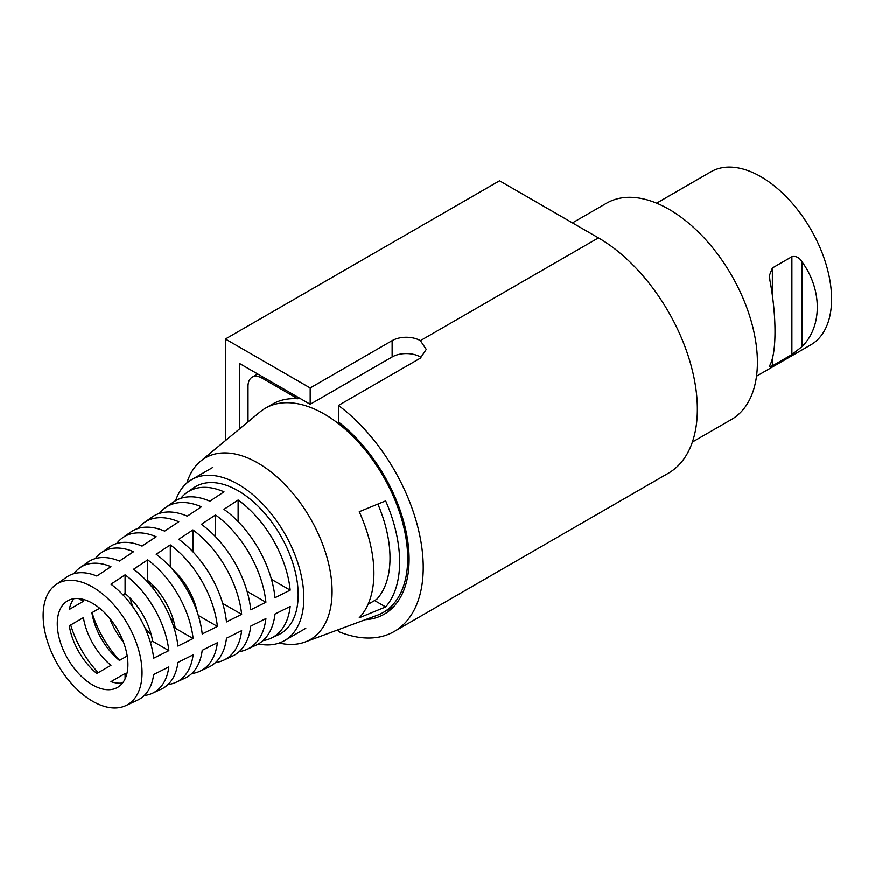 <?xml version="1.0" encoding="UTF-8"?>
<svg xmlns="http://www.w3.org/2000/svg" width="875" height="875" viewBox="0 0 875 875"><rect width="100%" height="100%" fill="white"/><g stroke="black" fill="none" stroke-linecap="round" stroke-linejoin="round"><path stroke-width="1.31" d="M802.123 262.008C822.347 289.789 822.347 326.55 802.123 346.555L791.897 354.616L772.373 365.892L769.442 366.614L769.956 365.116C776.705 352.898 776.705 316.148 769.956 280.58L769.442 275.428L772.373 268.002L791.897 256.725C795.998 255.763 799.4 257.523 802.123 262.008L802.123 346.555M756.525 376.206L810.895 344.816A99.914 57.684 -120 0 0 826.208 264.742A99.914 57.684 -120 0 0 760.944 176.706A99.914 57.684 -120 0 0 710.981 171.752L656.611 203.153M186.856 483.077A104.913 60.572 60 0 1 200.583 461.245A104.913 60.572 60 0 1 282.909 482.486A104.913 60.572 60 0 1 332.095 591.533A104.913 60.572 60 0 1 304.981 642.086A104.913 60.572 60 0 1 279.212 643.048M373.909 573.256A112.098 64.717 -120 0 0 359.253 511.766L385.667 500.905A116.517 67.277 60 0 1 399.645 562.002A116.517 67.277 60 0 1 385.667 606.955L359.253 617.816A112.098 64.717 -120 0 0 373.909 573.256M200.583 461.245L259.897 412.07A117.895 68.064 60 0 1 265.377 408.253A117.895 68.064 60 0 1 356.223 439.841A117.895 68.064 60 0 1 407.695 558.491A117.895 68.064 60 0 1 383.272 612.467A117.895 68.064 60 0 1 377.223 615.3L304.981 642.086M265.377 408.253L272.442 404.173A117.895 68.064 60 0 1 297.806 398.781L299.217 397.972M297.806 398.781L262.15 378.197A19.983 11.539 -120 0 0 252.164 377.212A19.983 11.539 -120 0 0 248.019 386.356L248.019 421.914M385.667 606.955L374.598 600.578M73.916 598.741A49.962 28.842 60 0 0 69.289 609.481L83.409 601.322A49.962 28.842 60 0 1 83.814 599.572M110.961 665.35A49.962 28.842 60 0 1 83.409 617.641L69.289 625.8A49.962 28.842 60 0 0 96.83 673.509L110.961 665.35M123.462 642.152A49.962 28.842 60 0 1 109.758 618.417M127.203 655.977L119.438 660.461A49.962 28.842 60 0 1 91.897 612.741L99.652 608.267M151.255 634.812A49.962 28.842 60 0 1 144.823 627.539M133.098 607.217A49.962 28.842 60 0 1 130.014 598.019M125.092 574.864L125.092 593.578L122.894 594.847L125.092 593.578A49.962 28.842 60 0 1 152.633 641.288L168.842 650.65A72.559 41.891 -120 0 0 125.092 574.864L110.961 584.227A71.105 41.048 -120 0 1 153.672 658.208L168.842 650.65M173.863 621.753A49.962 28.842 60 0 1 170.537 618.231M154.011 589.597A49.962 28.842 60 0 1 152.622 584.959M147.7 559.891L147.7 580.53L146.77 581.066L147.7 580.53A49.962 28.842 60 0 1 175.241 628.239L193.113 638.553A74.889 43.236 -120 0 0 147.7 559.891L133.569 569.253A73.434 42.394 -120 0 1 177.942 646.111L193.113 638.553M196.47 608.705A49.962 28.842 60 0 1 195.727 607.961M175.503 572.928A49.962 28.842 60 0 1 175.23 571.911M92.586 684.939A49.962 28.842 60 0 1 59.959 640.916A49.962 28.842 60 0 1 67.616 600.884A49.962 28.842 60 0 1 92.586 603.356A49.962 28.842 60 0 1 125.223 647.38A49.962 28.842 60 0 1 117.567 687.411A49.962 28.842 60 0 1 92.586 684.939M275.012 597.734L290.183 590.177A84.197 48.617 -120 0 0 238.131 500.019L224 509.37A82.742 47.775 -120 0 1 275.012 597.734M202.213 634.014L217.383 626.456A77.219 44.581 -120 0 0 170.308 544.928L156.177 554.28A75.764 43.739 -120 0 1 202.213 634.014M226.483 621.928L241.653 614.37A79.548 45.927 -120 0 0 192.916 529.955L178.784 539.306A78.083 45.084 -120 0 1 226.483 621.928M250.753 609.831L265.913 602.273A81.867 47.272 -120 0 0 215.523 514.981L201.392 524.344A80.412 46.43 -120 0 1 250.753 609.831M125.716 705.677A69.945 40.381 60 0 1 92.586 701.258A69.945 40.381 60 0 1 47.403 641.266A69.945 40.381 60 0 1 55.869 584.697A69.945 40.381 60 0 1 92.586 587.048A69.945 40.381 60 0 1 138.753 650.311A69.945 40.381 60 0 1 125.716 705.677L137.572 700.175A71.105 41.048 -120 0 0 153.672 674.527L168.842 666.958A72.559 41.891 -120 0 1 152.392 693.295L161.284 689.172A73.434 42.394 -120 0 0 177.942 662.43L193.113 654.872A74.889 43.236 -120 0 1 176.094 682.292L184.986 678.169A75.764 43.739 -120 0 0 202.213 650.333L217.383 642.775A77.219 44.581 -120 0 1 199.806 671.289L208.698 667.166A78.083 45.084 -120 0 0 226.483 638.236L241.653 630.678A79.548 45.927 -120 0 1 223.519 660.286L232.411 656.162A80.412 46.43 -120 0 0 250.753 626.15L265.913 618.592A81.867 47.272 -120 0 1 247.231 649.283L256.123 645.159A82.742 47.775 -120 0 0 275.012 614.053L290.183 606.495A84.197 48.617 -120 0 1 270.944 638.28L278.348 634.834A84.93 49.033 60 0 0 294.186 567.613A84.93 49.033 60 0 0 238.131 490.777A84.93 49.033 60 0 0 193.539 487.933L186.856 492.636A84.197 48.617 -120 0 0 180.775 498.367M144.277 695.527A72.559 41.891 -120 0 0 152.392 693.295M168.011 684.556A74.889 43.236 -120 0 0 176.094 682.292M191.745 673.586A77.219 44.581 -120 0 0 199.806 671.289M215.469 662.616A79.548 45.927 -120 0 0 223.519 660.286M239.203 651.645A81.867 47.272 -120 0 0 247.231 649.283M262.927 640.675A84.197 48.617 -120 0 0 270.944 638.28M175.623 500.664A92.925 53.648 60 0 1 191.669 479.653A92.925 53.648 60 0 1 238.131 484.258A92.925 53.648 60 0 1 298.834 566.136A92.925 53.648 60 0 1 284.594 640.598A92.925 53.648 60 0 1 258.366 643.989M377.88 504.109A104.913 60.572 60 0 1 376.72 599.353L368.08 604.341M92.039 612.664A74.889 43.236 -120 0 0 119.591 660.373M70.689 624.991A72.559 41.891 -120 0 0 98.23 672.7M55.869 584.697L66.555 577.183A71.105 41.048 -120 0 1 96.83 576.067L110.961 566.705A72.559 41.891 -120 0 0 79.931 567.788L87.948 562.155A73.434 42.394 -120 0 1 119.438 561.094L133.569 551.731A74.889 43.236 -120 0 0 101.314 552.759L109.331 547.116A75.764 43.739 -120 0 1 142.045 546.12L156.177 536.769A77.219 44.581 -120 0 0 122.697 537.731L130.714 532.087A78.083 45.084 -120 0 1 164.653 531.147L178.784 521.795A79.548 45.927 -120 0 0 144.08 522.692L152.097 517.059A80.412 46.43 -120 0 1 187.261 516.184L201.392 506.833A81.867 47.272 -120 0 0 165.473 507.664L173.491 502.031A82.742 47.775 -120 0 1 209.869 501.211L224 491.859A84.197 48.617 -120 0 0 186.856 492.636M165.473 507.664A81.867 47.272 -120 0 0 159.403 513.428M144.08 522.692A79.548 45.927 -120 0 0 138.042 528.5M122.697 537.731A77.219 44.581 -120 0 0 116.67 543.561M101.314 552.759A74.889 43.236 -120 0 0 95.309 558.633M79.931 567.788A72.559 41.891 -120 0 0 73.948 573.705M126.809 674.045A49.962 28.842 60 0 1 125.092 673.509L125.092 678.902M122.577 683.025A49.962 28.842 60 0 1 110.961 681.669L125.092 673.509M207.67 570.839A49.962 28.842 60 0 1 213.62 581.142M172.386 569.242A49.962 28.842 60 0 1 197.367 612.5M174.311 628.775L175.241 628.239M150.445 642.556L152.633 641.288M238.131 500.019L238.131 521.62M271.469 579.37L290.183 590.177M170.308 544.928L170.308 566.945M198.308 615.453L217.383 626.456M192.916 529.955L192.916 551.83M222.709 603.433L241.653 614.37M215.523 514.981L215.523 536.725M247.089 591.402L265.913 602.273M78.75 598.631L83.409 601.322M572.458 222.884L606.648 203.142A124.895 72.111 60 0 1 669.091 209.333A124.895 72.111 60 0 1 750.684 319.386A124.895 72.111 60 0 1 731.544 419.464L692.387 442.072M365.312 619.719A119.897 69.223 60 0 0 384.267 614.195A119.897 69.223 60 0 0 405.092 527.22A119.897 69.223 60 0 0 338.45 421.991L338.45 405.475A139.88 80.763 60 0 1 418.184 528.511A139.88 80.763 60 0 1 394.264 631.498A139.88 80.763 60 0 1 338.45 631.564L338.45 629.672M239.542 428.947L239.542 363.519L310.198 404.305L392.142 356.989A19.983 11.539 180 0 1 420.405 356.989M225.411 440.661L225.411 339.041L499.538 180.775L598.445 237.891A139.88 80.763 60 0 1 689.828 361.145A139.88 80.763 60 0 1 668.38 473.233L394.264 631.498M310.198 404.305L310.198 387.986L225.411 339.041M598.445 237.891L420.405 340.67A19.983 11.539 0 0 0 392.142 340.67L310.198 387.986M420.405 340.67L426.256 349.42L420.405 358.159L338.45 405.475M791.897 354.616L791.897 256.725M772.373 268.002L772.373 295.761M772.373 358.302L772.373 365.892M263.561 377.388L262.15 378.197M392.142 356.989L392.142 340.67M383.272 612.467L394.177 606.167M257.709 374.008L252.164 377.212M284.594 640.598L305.78 628.359M191.669 479.653L212.866 467.414"/></g></svg>
